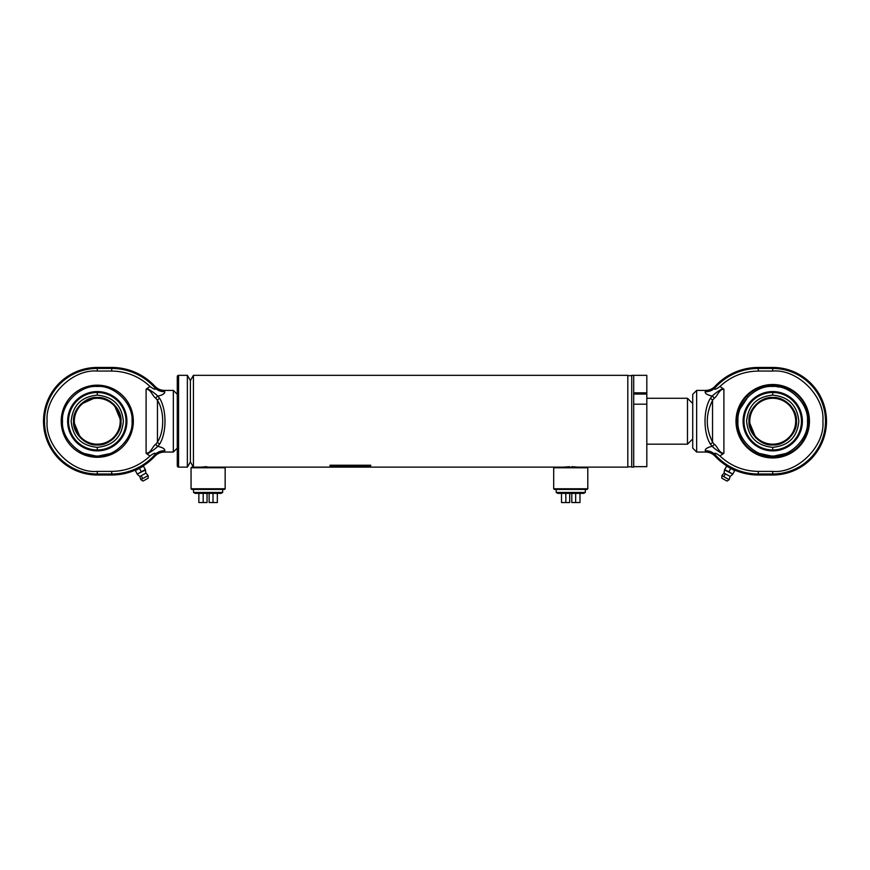 <?xml version="1.0" encoding="UTF-8"?>
<svg xmlns="http://www.w3.org/2000/svg" width="870" height="870" viewBox="0 0 870 870"><rect width="100%" height="100%" fill="white"/><g stroke="black" fill="none" stroke-linecap="round" stroke-linejoin="round"><path stroke-width="1.3" d="M201.546 467.136L206.832 466.679M205.559 466.733L204.504 466.809M202.634 466.994L202.058 467.059M577.299 467.136L564.184 467.136M564.684 467.059L567.11 466.809M568.262 466.733L569.48 466.679M631.729 375.655L631.729 466.809L627.803 466.809L627.803 375.655L631.729 375.655A1.968 1.968 0 0 0 631.729 375.59M187.365 375.329L187.365 467.136L190.399 461.883L190.399 380.571L193.423 375.329L193.423 467.136L190.399 461.883L190.399 380.571L187.365 375.329L178.589 375.329A1.316 1.316 0 0 0 177.284 376.634L177.284 465.82A1.316 1.316 0 0 0 178.589 467.136L178.589 375.329M633.697 467.136L633.697 375.329L631.729 375.329L631.729 467.136L633.697 467.136M353.709 466.396L344.737 467.125L370.218 466.396L353.709 466.396M330.045 467.125L344.553 467.125L344.553 466.396L330.045 466.396L330.045 467.125M330.045 465.928L370.718 465.928L370.718 465.222L330.045 465.222L330.045 465.928M191.052 488.777L225.156 488.777L224.493 489.429L191.704 489.429L191.052 488.777L191.052 467.788L191.704 467.136L627.803 467.136L627.803 375.329L193.423 375.329M572.025 466.679L573.232 466.733M574.407 466.809L576.799 467.059M353.198 466.472L359.658 466.472L359.658 467.125M359.658 466.472L362.312 466.396M330.045 466.396L344.553 466.396M330.045 465.222L370.718 465.222M554.353 467.136L553.701 467.788L587.794 467.788L587.141 467.136M587.794 488.777L587.141 489.429L554.353 489.429L553.701 488.777L587.794 488.777L587.794 467.788M553.701 488.777L553.701 467.788M191.052 467.788L225.156 467.788L224.493 467.136M225.156 488.777L225.156 467.788M187.365 467.136L178.589 467.136M145.942 473.095L139.863 476.466L140.82 479.664L148.139 475.596L145.942 473.095L145.279 469.604L137.253 474.052L145.497 469.996M140.82 479.664L143.006 481.056L148.172 478.195L148.139 475.596M135.383 470.583L137.199 474.074L135.383 470.583L143.419 466.135L145.323 469.572L141.353 471.768L139.45 468.332M137.297 474.019L141.353 471.768M132.033 421.232C133.523 403.963 114.546 384.975 97.277 386.476C80.007 384.975 61.02 403.963 62.52 421.232C61.02 438.502 80.007 457.479 97.277 455.989C114.546 457.479 133.523 438.502 132.033 421.232M97.277 392.49A28.732 28.732 0 0 1 126.009 421.232A28.732 28.732 0 0 1 97.277 449.964A28.732 28.732 0 0 1 68.534 421.232A28.732 28.732 0 0 1 97.277 392.49L97.277 395.132C113.122 396.676 121.822 405.376 123.377 421.221C121.833 437.077 113.133 445.777 97.277 447.332C81.432 445.788 72.732 437.088 71.177 421.254C72.689 405.398 81.388 396.687 97.277 395.132M97.277 391.576A29.656 29.656 0 0 1 126.922 421.232A29.656 29.656 0 0 1 97.277 450.877A29.656 29.656 0 0 1 67.621 421.232A29.656 29.656 0 0 1 97.277 391.576M66.392 405.289L68.186 402.212M128.162 437.164L126.367 440.253M110.001 453.574L98.908 455.945M95.635 455.945L84.488 453.542M73.732 418.176L73.537 421.232C72.514 409.433 85.477 396.47 97.277 397.492C109.065 396.47 122.039 409.433 121.017 421.232L114.068 404.452M103.856 398.416L101.594 397.884M100.333 397.688L98.908 397.546M95.635 397.546L80.497 404.43M74.461 414.653L73.928 416.904M97.277 398.275A22.957 22.957 0 0 1 120.223 421.232A22.957 22.957 0 0 1 97.277 444.178A22.957 22.957 0 0 1 74.32 421.232A22.957 22.957 0 0 1 97.277 398.275M120.821 424.277L121.017 421.232C122.039 433.021 109.065 445.995 97.277 444.972C85.477 445.995 72.514 433.021 73.537 421.232L80.475 438.001M90.698 444.037L92.949 444.57M111.48 440.253L114.046 438.023M120.082 427.812L120.615 425.55M177.284 448.115L173.347 452.052L173.347 390.402L164.539 390.402L164.713 391.685C165.115 393.436 162.831 394.936 157.84 396.165C155.328 393.61 151.728 391.032 147.052 388.433L150.053 386.476C139.243 376.416 126.465 371.272 111.697 371.066L97.277 371.066C72.351 368.902 44.946 396.307 47.11 421.232C44.946 446.158 72.351 473.552 97.277 471.399L97.277 474.009L111.697 474.009A58.029 58.029 0 0 0 154.969 454.64C156.698 451.552 152.207 454.227 150.053 455.978L147.052 454.02C151.739 451.421 155.328 448.844 157.84 446.288C162.82 447.528 165.115 449.018 164.713 450.769L164.539 452.052L164.713 450.769A13.115 12.452 26.5 0 0 154.969 454.64L154.86 456.239A59.019 59.019 0 0 1 142.049 466.603M61.204 421.232A36.072 36.072 0 0 1 97.277 385.16A36.072 36.072 0 0 1 133.338 421.232A36.072 36.072 0 0 1 97.277 457.294A36.072 36.072 0 0 1 61.204 421.232M124.421 444.983L127.314 441.188M125.171 444.081L123.823 445.636M147.052 388.433L146.095 389.249C150.684 388.716 152.794 396.72 155.882 398.297A2.621 1.729 -51.3 0 1 157.84 396.165L159.732 398.471C166.735 409.955 166.735 432.499 159.732 443.983L157.84 446.288A2.621 1.729 -128.7 0 1 155.882 444.157C152.794 445.734 150.684 453.738 146.095 453.205L147.052 454.02M173.347 452.052L164.539 452.052L164.876 450.366M150.053 386.476C152.185 388.216 156.698 390.924 154.969 387.813L154.86 386.215A59.019 59.019 0 0 0 111.697 367.455L97.277 367.455A53.777 53.777 0 0 0 43.5 421.232A53.777 53.777 0 0 0 97.277 474.998L111.697 474.998A59.019 59.019 0 0 0 136.351 469.604M177.284 394.338L173.347 390.402M97.277 471.399L111.697 471.399C126.465 471.181 139.243 466.037 150.053 455.978M111.697 371.066L111.697 368.445A58.029 58.029 0 0 1 154.969 387.813A13.115 12.452 153.5 0 0 164.713 391.685L164.539 390.402C160.689 390.347 157.47 388.955 154.86 386.215M155.882 398.297L157.459 400.407A2.621 1.783 -32.3 0 1 159.732 398.471L157.861 396.165M159.732 443.983A2.621 1.783 -147.7 0 1 157.459 442.047L155.882 444.157M164.658 449.583L164.082 448.92M163.016 448.137L162.429 447.822M162.222 447.713L157.84 446.288M160.809 395.339L161.94 394.871M162.222 394.741L164.082 393.544M157.459 442.047C164.463 431.607 164.463 410.857 157.459 400.407L157.459 442.047M164.539 452.052C160.689 452.106 157.47 453.509 154.86 456.239M692.716 403.528L687.474 398.275L646.812 398.275M692.716 438.937L687.474 444.178L687.474 398.275M687.474 444.178L646.812 444.178M732.529 474.454L730.137 476.466L724.057 473.095L724.503 469.996L732.747 474.052L724.503 469.996M724.057 473.095L721.861 475.596L729.18 479.664L730.137 476.466M721.861 475.596L721.828 478.195L726.994 481.056L729.18 479.664M728.832 471.877L732.801 474.074L734.704 470.637L730.735 468.43L726.58 466.135L724.677 469.572L728.832 471.877L730.735 468.43M726.678 466.179L724.764 469.626M740.413 408.432L748.135 396.666M777.204 386.758L779.052 387.052M743.991 421.232A28.732 28.732 0 0 1 772.723 392.49A28.732 28.732 0 0 1 801.466 421.232A28.732 28.732 0 0 1 772.723 449.964A28.732 28.732 0 0 1 743.991 421.232M772.723 450.877A29.656 29.656 0 0 1 743.078 421.232A29.656 29.656 0 0 1 772.723 391.576A29.656 29.656 0 0 1 802.379 421.232A29.656 29.656 0 0 1 772.723 450.877M807.48 421.232C808.98 403.963 789.993 384.975 772.723 386.476C755.454 384.975 736.477 403.963 737.967 421.232C736.477 438.502 755.454 457.479 772.723 455.989C789.993 457.479 808.98 438.502 807.48 421.232M803.608 437.164L801.814 440.253M785.458 453.574L774.365 455.945M771.092 455.945L759.934 453.542M772.723 395.132C788.568 396.676 797.268 405.366 798.823 421.21C797.311 437.055 788.611 445.766 772.723 447.332C756.878 445.777 748.178 437.077 746.623 421.243C748.167 405.376 756.867 396.676 772.723 395.132L772.723 392.49M749.179 418.176L748.983 421.232C747.961 409.433 760.935 396.47 772.723 397.492C784.522 396.47 797.486 409.433 796.463 421.232C797.486 433.021 784.522 445.995 772.723 444.972C760.935 445.995 747.961 433.021 748.983 421.232L755.932 438.001M749.777 421.232A22.957 22.957 0 0 1 772.723 398.275A22.957 22.957 0 0 1 795.68 421.232A22.957 22.957 0 0 1 772.723 444.178A22.957 22.957 0 0 1 749.777 421.232A22.957 22.957 0 0 0 772.723 444.178M796.268 418.165L796.072 416.904M795.528 414.642L794.799 412.489M793.821 410.346L792.592 408.237M791.776 407.062L789.514 404.441M786.893 402.179L785.719 401.364M783.609 400.135L781.467 399.156M779.313 398.416L777.04 397.884M775.779 397.688L774.365 397.546M769.667 397.688L768.406 397.884M766.133 398.427L763.99 399.156M761.837 400.135L759.738 401.364M758.553 402.179L750.658 412.489M749.918 414.642L749.385 416.904M766.144 444.037L768.406 444.57M786.926 440.253L789.503 438.023M795.539 427.812L796.072 425.55M796.268 424.277L796.463 421.232M736.662 421.232A36.072 36.072 0 0 1 772.723 385.16A36.072 36.072 0 0 1 808.795 421.232A36.072 36.072 0 0 1 772.723 457.294A36.072 36.072 0 0 1 736.662 421.232M735.998 421.232A36.725 36.725 0 0 1 772.723 384.507A36.725 36.725 0 0 1 809.448 421.232A36.725 36.725 0 0 1 772.723 457.957A36.725 36.725 0 0 1 735.998 421.232M744.829 444.081L745.938 445.375M696.652 390.402L696.652 452.052L692.716 448.115L692.716 394.338L696.652 390.402L705.461 390.402L705.124 392.087M705.461 390.402L705.287 391.685L705.461 390.402C709.311 390.347 712.53 388.955 715.14 386.215A59.019 59.019 0 0 1 758.303 367.455L772.723 367.455A53.777 53.777 0 0 1 826.5 421.232A53.777 53.777 0 0 1 772.723 474.998L758.303 474.998A59.019 59.019 0 0 1 734.302 469.898L734.084 470.289M705.342 392.881L705.918 393.544M706.984 394.317L707.571 394.643M707.778 394.741L712.16 396.165C707.179 394.936 704.885 393.447 705.287 391.685A13.115 12.452 -153.5 0 0 715.031 387.813C713.302 390.913 717.793 388.237 719.947 386.476C730.756 376.416 743.535 371.283 758.303 371.066L772.723 371.066C797.551 368.826 825.13 396.405 822.889 421.232C825.13 446.049 797.551 473.639 772.723 471.399L758.303 471.399C743.535 471.17 730.756 466.037 719.947 455.978L723.905 453.205C719.316 453.738 717.206 445.744 714.118 444.157L712.541 442.047L712.541 400.407L714.118 398.297C717.206 396.72 719.316 388.727 723.905 389.249L719.947 386.476M710.268 398.471A2.621 1.783 32.3 0 1 712.541 400.407C705.537 414.283 705.537 428.171 712.541 442.047A2.621 1.783 -32.3 0 1 710.268 443.983L712.16 446.288L710.268 443.983C703.264 432.499 703.264 409.955 710.268 398.471L712.16 396.165C714.672 393.621 718.261 391.043 722.948 388.433M709.191 447.115L708.06 447.582M707.778 447.713L705.918 448.92M719.947 455.978C717.815 454.238 713.302 451.541 715.031 454.64A13.115 12.452 -26.5 0 0 705.287 450.769L705.461 452.052L705.287 450.769C704.885 449.018 707.169 447.528 712.16 446.288C714.672 448.844 718.272 451.421 722.948 454.02M696.652 452.052L705.461 452.052C709.311 452.106 712.53 453.509 715.14 456.239A59.019 59.019 0 0 0 727.951 466.603M742.936 441.568L742.327 440.644M758.303 474.998L758.303 474.009A58.029 58.029 0 0 1 715.031 454.64L715.14 456.239M715.14 386.215L715.031 387.813A58.029 58.029 0 0 1 758.303 368.445L758.303 371.066M714.118 398.297A2.621 1.729 -128.7 0 0 712.16 396.165M712.16 446.288A2.621 1.729 -51.3 0 0 714.118 444.157M646.812 466.657L633.697 466.657L646.812 466.657L646.812 375.329L633.697 375.329L633.697 392.838L646.812 392.838M633.697 394.045L646.812 394.045M646.812 404.191L633.697 404.191L633.697 466.657M583.726 493.366L557.768 493.366L556.191 492.453L585.303 492.453L583.726 493.366M565.826 493.366L565.826 502.545L569.698 502.545L569.698 493.366M561.509 493.366L561.509 502.545L565.826 502.545M575.668 493.366L575.668 502.545L579.986 502.545L579.986 493.366M571.797 493.366L571.797 502.545L575.668 502.545M221.078 493.366L195.119 493.366L193.542 492.453L222.655 492.453L221.078 493.366M203.178 493.366L203.178 502.545L207.049 502.545L207.049 493.366M198.86 493.366L198.86 502.545L203.178 502.545M213.019 493.366L213.019 502.545L217.337 502.545L217.337 493.366M209.148 493.366L209.148 502.545L213.019 502.545M141.429 475.596A4.263 2.055 61 0 0 142.713 478.609M97.277 447.332L97.277 449.964M120.223 421.232A22.957 22.957 0 0 1 97.277 444.178A22.957 22.957 0 0 1 74.32 421.232M97.277 371.066L97.277 368.445A52.776 52.776 0 0 0 44.5 421.232A52.776 52.776 0 0 0 97.277 474.009L97.277 474.998M146.095 453.205L146.095 389.249M111.697 471.399L111.697 474.998M111.697 367.455L111.697 368.445L97.277 368.445L97.277 367.455M725.634 473.965A4.263 2.055 119 0 0 723.753 476.651M772.723 449.964L772.723 447.332M758.303 471.399L758.303 474.009L772.723 474.009A52.776 52.776 0 0 0 825.5 421.232A52.776 52.776 0 0 0 772.723 368.445L772.723 371.066M772.723 474.998L772.723 471.399M772.723 367.455L772.723 368.445L758.303 368.445L758.303 367.455M723.905 453.205L723.905 389.249M137.471 474.454L139.863 476.466M585.303 489.429L585.303 492.453M556.191 489.429L556.191 492.453M222.655 489.429L222.655 492.453M193.542 489.429L193.542 492.453"/></g></svg>
